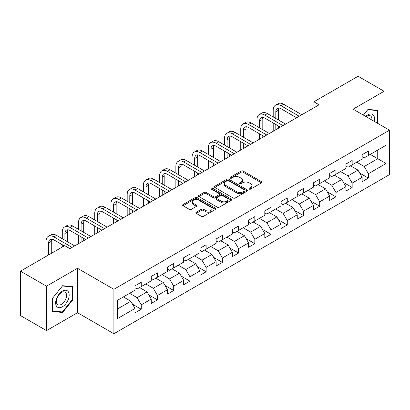 <?xml version="1.0" encoding="UTF-8"?>
<svg xmlns="http://www.w3.org/2000/svg" width="410" height="410" viewBox="0 0 410 410"><rect width="100%" height="100%" fill="white"/><g stroke="black" fill="none" stroke-linecap="round" stroke-linejoin="round"><path stroke-width="0.61" d="M249.229 189.107A1.01 0.584 0 0 0 250.659 189.107L261.508 182.845A1.445 0.835 0 0 0 261.928 182.255A1.445 0.835 0 0 0 261.508 181.666L243.13 171.057A1.445 0.835 0 0 0 241.09 171.057L230.241 177.32A1.01 0.584 0 0 0 229.948 177.73A1.01 0.584 0 0 0 230.241 178.145A1.01 0.584 0 0 0 231.671 178.145L233.075 177.33A4.618 2.665 0 0 1 239.609 177.33L241.141 178.217A4.618 2.665 0 0 1 242.494 180.103A4.618 2.665 0 0 1 241.141 181.989L239.737 182.798A1.01 0.584 0 0 0 239.44 183.214A1.01 0.584 0 0 0 239.737 183.624A1.01 0.584 0 0 0 241.167 183.624L242.571 182.814A4.618 2.665 0 0 1 249.101 182.814L250.633 183.695A4.618 2.665 0 0 1 251.986 185.581A4.618 2.665 0 0 1 250.633 187.467L249.229 188.282A1.01 0.584 0 0 0 248.937 188.692A1.01 0.584 0 0 0 249.229 189.107L249.229 188.282M196.272 212.195A1.445 0.835 0 0 0 195.852 212.785A1.445 0.835 0 0 0 196.272 213.374L201.428 216.352A1.445 0.835 0 0 0 203.473 216.352L215.516 209.392A1.445 0.835 0 0 0 215.942 208.803A1.445 0.835 0 0 0 215.516 208.213L197.143 197.605A1.445 0.835 0 0 0 195.098 197.605L183.055 204.559A1.445 0.835 0 0 0 182.629 205.149A1.445 0.835 0 0 0 183.055 205.738L189.282 209.336A1.445 0.835 0 0 0 191.321 209.336L196.477 206.358A1.445 0.835 0 0 0 196.902 205.769A1.445 0.835 0 0 0 196.477 205.179L193.392 203.396A3.864 2.229 0 0 1 192.259 201.822A3.864 2.229 0 0 1 194.642 199.762A3.864 2.229 0 0 1 198.85 200.244L210.95 207.229A3.864 2.229 0 0 1 212.078 208.803A3.864 2.229 0 0 1 209.695 210.863A3.864 2.229 0 0 1 205.487 210.381L203.473 209.218A1.445 0.835 0 0 0 201.428 209.218L196.272 212.195L196.272 213.374M77.495 268.289L46.499 286.18L20.5 271.169L20.5 315.603L46.499 330.614L77.495 312.722L113.893 333.735L113.893 289.301L77.495 268.289L77.495 312.722M384.093 127.059L384.093 91.276L353.097 109.168L389.5 130.185L113.893 289.301M384.093 91.276L358.089 76.265L313.891 101.782L313.891 107.789M20.5 271.169L64.703 245.651L69.9 248.655L319.093 104.786L313.891 101.782M233.177 198.02A1.445 0.835 0 0 0 235.217 198.02L247.266 191.065A1.445 0.835 0 0 0 247.686 190.476A1.445 0.835 0 0 0 247.266 189.886L228.888 179.278A1.445 0.835 0 0 0 226.848 179.278L214.804 186.232A1.445 0.835 0 0 0 214.379 186.822A1.445 0.835 0 0 0 214.804 187.411L233.177 198.02M211.683 189.323A1.01 0.584 0 0 1 212.708 189.466L212.708 188.267L231.389 199.05A1.445 0.835 0 0 1 231.814 199.639A1.445 0.835 0 0 1 231.389 200.229L219.345 207.183A1.445 0.835 0 0 1 217.305 207.183L198.927 196.574L198.927 195.396A1.445 0.835 0 0 0 198.507 195.985A1.445 0.835 0 0 0 198.927 196.574M198.927 195.396L204.083 192.418A1.445 0.835 0 0 1 206.122 192.418L213.579 196.723A1.445 0.835 0 0 0 215.619 196.723L219.037 194.75A1.445 0.835 0 0 0 219.463 194.161A1.445 0.835 0 0 0 219.037 193.571L211.278 189.092A1.01 0.584 0 0 1 210.986 188.677A1.01 0.584 0 0 1 211.606 188.139A1.01 0.584 0 0 1 212.708 188.267M113.893 333.735L389.5 174.619L389.5 130.185M132.563 304.225L141.245 309.237L141.245 304.856L151.228 299.09L151.228 303.472L157.471 299.874L157.471 295.487L167.454 289.721L167.454 294.108L173.696 290.505L173.696 286.124L183.68 280.358L183.68 284.74L189.917 281.137L189.917 276.755L199.906 270.989L199.906 275.371L206.143 271.768L206.143 267.387L216.126 261.621L216.126 266.008L222.369 262.405L222.369 258.018L232.352 252.258L232.352 256.639L238.594 253.037L238.594 248.655L248.578 242.889L248.578 247.271L254.815 243.668L254.815 239.286L264.804 233.521L264.804 237.902L271.041 234.305L271.041 229.918L281.024 224.152L281.024 228.539L287.266 224.936L287.266 220.554L297.25 214.789L297.25 219.171L303.492 215.568L303.492 211.186L313.476 205.42L313.476 209.802L319.713 206.199L319.713 201.817L329.696 196.052L329.696 200.439L335.939 196.836L335.939 192.449L345.922 186.688L345.922 191.07L352.164 187.467L352.164 183.085L362.148 177.32L362.148 181.702L368.385 178.099L368.385 173.717L386.066 163.508L386.066 145.253L377.748 150.06L377.748 158.706L386.066 163.508M141.245 309.237L135.008 312.84L135.008 308.458L117.327 318.667L117.327 300.412L135.008 290.203L135.008 285.821L141.245 282.218L141.245 286.6L151.228 280.835L151.228 276.453L157.471 272.85L157.471 277.232L167.454 271.471L167.454 267.084L173.696 263.481L173.696 267.868L183.68 262.103L183.68 257.721L189.917 254.118L189.917 258.5L199.906 252.734L199.906 248.352L206.143 244.749L206.143 249.131L216.126 243.371L216.126 238.984L222.369 235.381L222.369 239.768L232.352 234.002L232.352 229.62L238.594 226.018L238.594 230.399L248.578 224.634L248.578 220.252L254.815 216.649L254.815 221.031L264.804 215.265L264.804 210.883L271.041 207.281L271.041 211.662L281.024 205.902L281.024 201.515L287.266 197.912L287.266 202.299L297.25 196.534L297.25 192.152L303.492 188.549L303.492 192.931L313.476 187.165L313.476 182.783L319.713 179.18L319.713 183.562L329.696 177.802L329.696 173.415L335.939 169.812L335.939 174.199L345.922 168.433L345.922 164.051L352.164 160.448L352.164 164.83L362.148 159.065L362.148 154.683L368.385 151.08L368.385 155.462L386.066 145.253M139.584 287.564L147.072 291.884L137.089 297.65L129.596 293.324M135.008 287.805L137.089 289.004L141.245 286.6M137.089 297.65L141.245 304.856M147.072 291.884L151.228 299.09M155.805 278.195L163.293 282.521L153.309 288.281L145.822 283.961M151.228 278.436L153.309 279.635L157.471 277.232M153.309 288.281L157.471 295.487M163.293 282.521L167.454 289.721M172.031 268.827L179.518 273.152L169.535 278.918L162.047 274.592M167.454 269.068L169.535 270.267L173.696 267.868M169.535 278.918L173.696 286.124M179.518 273.152L183.68 280.358M188.257 259.463L195.744 263.784L185.761 269.549L178.273 265.224M183.68 259.699L185.761 260.903L189.917 258.5M185.761 269.549L189.917 276.755M195.744 263.784L199.906 270.989M204.482 250.095L211.97 254.415L201.981 260.181L194.494 255.86M199.906 250.336L201.981 251.535L206.143 249.131M201.981 260.181L206.143 267.387M211.97 254.415L216.126 261.621M220.703 240.726L228.191 245.052L218.207 250.812L210.719 246.492M216.126 240.967L218.207 242.166L222.369 239.768M218.207 250.812L222.369 258.018M228.191 245.052L232.352 252.258M236.929 231.358L244.416 235.683L234.433 241.449L226.945 237.123M232.352 231.599L234.433 232.803L238.594 230.399M234.433 241.449L238.594 248.655M244.416 235.683L248.578 242.889M253.154 221.994L260.642 226.315L250.659 232.08L243.171 227.755M248.578 222.235L250.659 223.435L254.815 221.031M250.659 232.08L254.815 239.286M260.642 226.315L264.804 233.521M269.375 212.626L276.868 216.951L266.879 222.712L259.392 218.392M264.804 212.867L266.879 214.066L271.041 211.662M266.879 222.712L271.041 229.918M276.868 216.951L281.024 224.152M285.601 203.257L293.088 207.583L283.105 213.349L275.617 209.023M281.024 203.498L283.105 204.698L287.266 202.299M283.105 213.349L287.266 220.554M293.088 207.583L297.25 214.789M301.827 193.894L309.314 198.214L299.331 203.98L291.843 199.655M297.25 194.13L299.331 195.334L303.492 192.931M299.331 203.98L303.492 211.186M309.314 198.214L313.476 205.42M318.052 184.526L325.54 188.846L315.556 194.612L308.064 190.291M313.476 184.766L315.556 185.966L319.713 183.562M315.556 194.612L319.713 201.817M325.54 188.846L329.696 196.052M334.273 175.157L341.761 179.483L331.777 185.243L324.289 180.923M329.696 175.398L331.777 176.597L335.939 174.199M331.777 185.243L335.939 192.449M341.761 179.483L345.922 186.688M350.499 165.789L357.986 170.114L348.003 175.88L340.515 171.554M345.922 166.029L348.003 167.234L352.164 164.83M348.003 175.88L352.164 183.085M357.986 170.114L362.148 177.32M370.261 154.38L377.748 158.706L364.229 166.511L356.741 162.186M362.148 156.666L364.229 157.865L368.385 155.462M364.229 166.511L368.385 173.717M46.499 286.18L46.499 330.614M117.327 309.058L130.846 301.253L123.359 296.927M130.846 301.253L135.008 308.458M359.703 173.087L368.385 178.099M343.478 182.455L352.164 187.467M327.257 191.818L335.939 196.836M311.031 201.187L319.713 206.199M294.805 210.555L303.492 215.568M278.58 219.924L287.266 224.936M262.359 229.287L271.041 234.305M246.133 238.656L254.815 243.668M229.907 248.024L238.594 253.037M213.682 257.388L222.369 262.405M197.461 266.756L206.143 271.768M181.235 276.125L189.917 281.137M165.01 285.493L173.696 290.505M148.789 294.857L157.471 299.874M378.01 123.548L378.01 110.31L367.97 109.419L363.393 115.113M52.582 311.574L62.622 312.471L72.657 299.987L72.657 286.605L62.622 285.708L52.582 298.193L52.582 311.574M72.139 299.689L72.657 299.987M61.561 311.861L62.622 312.471M249.634 189.246L250.633 188.672A4.618 2.665 0 0 0 251.986 186.786L251.986 185.581M242.494 180.103L242.494 181.302A4.618 2.665 0 0 1 241.141 183.188L240.142 183.767M261.488 182.855L243.13 172.256A1.445 0.835 0 0 0 241.09 172.256L230.645 178.283M247.245 191.075L228.888 180.477A1.445 0.835 0 0 0 226.848 180.477L214.82 187.421L214.804 186.232M244.714 190.886A1.01 0.584 0 0 0 245.011 190.476A1.01 0.584 0 0 0 244.714 190.061L228.585 180.748A1.01 0.584 0 0 0 227.155 180.748L225.674 181.604A4.618 2.665 0 0 0 224.321 183.49A4.618 2.665 0 0 0 225.674 185.376L236.698 191.742A4.618 2.665 0 0 0 243.232 191.742L244.714 190.886L244.714 192.09A1.01 0.584 0 0 0 245.011 191.675L245.011 190.476M224.321 183.49L224.321 184.695A4.618 2.665 0 0 0 225.674 186.581L225.674 185.376M244.714 192.09L243.232 192.946A4.618 2.665 0 0 1 236.698 192.946L225.674 186.581M198.947 196.585L204.083 193.623L204.083 192.418M219.463 194.161L219.463 195.36A1.445 0.835 0 0 1 219.037 195.949L215.619 197.922A1.445 0.835 0 0 1 213.579 197.922L206.122 193.623A1.445 0.835 0 0 0 204.083 193.623M212.708 189.466L231.373 200.239M221.308 201.187A3.864 2.229 0 0 0 225.52 201.669A3.864 2.229 0 0 0 227.904 199.608A3.864 2.229 0 0 0 226.771 198.035L222.507 195.575A1.445 0.835 0 0 0 220.467 195.575L217.049 197.548A1.445 0.835 0 0 0 216.623 198.138A1.445 0.835 0 0 0 217.049 198.727L221.308 201.187L221.308 202.386A3.864 2.229 0 0 0 225.52 202.873A3.864 2.229 0 0 0 227.904 200.813L227.904 199.608M216.623 198.138L216.623 199.337A1.445 0.835 0 0 0 217.049 199.926L217.049 198.727M221.308 202.386L217.049 199.926M212.078 208.803L212.078 210.007A3.864 2.229 0 0 1 209.695 212.067A3.864 2.229 0 0 1 205.487 211.58L203.473 210.417A1.445 0.835 0 0 0 201.428 210.417L196.293 213.384M192.259 201.822L192.259 203.022A3.864 2.229 0 0 0 193.392 204.6L193.392 203.396M196.477 205.179L196.477 206.358L193.392 204.6M215.496 209.407L197.143 198.809A1.445 0.835 0 0 0 195.098 198.809L183.07 205.753L183.055 204.559M273.204 116.963L273.204 110.239A11.029 6.37 60 0 1 275.489 105.185L278.088 103.684A11.029 6.37 60 0 1 283.607 104.232L301.827 114.754M275.489 105.185A11.029 6.37 60 0 1 281.004 105.734L299.228 116.255M296.625 117.752L281.004 108.737A7.354 4.243 -120 0 0 277.329 108.373A7.354 4.243 -120 0 0 275.807 111.735L275.807 118.464M278.867 108.03A7.354 4.243 -120 0 0 278.405 110.239L278.405 119.966M275.807 124.466L275.807 129.775M278.405 125.967L278.405 128.274M273.204 131.277L273.204 122.964M376.841 110.208L377.487 110.582L377.487 123.246M363.414 115.123L367.765 109.711L377.487 110.582M374.202 121.35A9.558 5.52 120 0 0 372.541 114.4A9.558 5.52 120 0 0 365.694 116.44M371.885 120.012A7.236 4.177 120 0 0 370.435 115.861A7.236 4.177 120 0 0 366.115 116.681M62.412 306.777A9.558 5.52 120 0 0 69.172 295.067A9.558 5.52 120 0 0 62.412 291.167A9.558 5.52 120 0 0 55.652 302.872A9.558 5.52 120 0 0 62.412 306.777M61.464 304.333A7.236 4.177 120 0 0 66.194 297.957A7.236 4.177 120 0 0 65.082 292.156A7.236 4.177 120 0 0 61.464 292.514A7.236 4.177 120 0 0 56.739 298.89A7.236 4.177 120 0 0 57.846 304.691A7.236 4.177 120 0 0 61.464 304.333M52.69 298.101L62.412 286.006L72.139 286.872L72.139 299.838L62.412 311.938L52.69 311.067L52.67 298.09M71.494 286.503L72.139 286.872M256.983 126.326L256.983 119.602A11.029 6.37 60 0 1 259.263 114.554L261.867 113.052A11.029 6.37 60 0 1 267.382 113.601L285.601 124.117M259.263 114.554A11.029 6.37 60 0 1 264.778 115.102L283.002 125.619M280.399 127.12L264.778 118.1A7.354 4.243 -120 0 0 261.103 117.737A7.354 4.243 -120 0 0 259.581 121.104L259.581 127.828M262.641 117.398A7.354 4.243 -120 0 0 262.18 119.602L262.18 129.329M259.581 133.834L259.581 139.144M262.18 135.336L262.18 137.642M256.983 140.645L256.983 132.333M240.757 135.695L240.757 128.971A11.029 6.37 60 0 1 243.043 123.922L245.641 122.421A11.029 6.37 60 0 1 251.156 122.964L269.375 133.486M243.043 123.922A11.029 6.37 60 0 1 248.557 124.466L266.777 134.987M264.178 136.489L248.557 127.469A7.354 4.243 -120 0 0 244.878 127.105A7.354 4.243 -120 0 0 243.355 130.472L243.355 137.196M246.415 126.767A7.354 4.243 -120 0 0 245.954 128.971L245.954 138.698M243.355 143.203L243.355 148.507M245.954 144.704L245.954 147.011M240.757 150.009L240.757 141.701M224.531 145.063L224.531 138.339A11.029 6.37 60 0 1 226.817 133.286L229.415 131.789A11.029 6.37 60 0 1 234.93 132.333L253.154 142.854M226.817 133.286A11.029 6.37 60 0 1 232.332 133.834L250.551 144.356M247.953 145.857L232.332 136.837A7.354 4.243 -120 0 0 228.657 136.474A7.354 4.243 -120 0 0 227.13 139.841L227.13 146.565M230.195 136.135A7.354 4.243 -120 0 0 229.733 138.339L229.733 148.066M227.13 152.566L227.13 157.876M229.733 154.068L229.733 156.374M224.531 159.377L224.531 151.07M208.306 154.432L208.306 147.702A11.029 6.37 60 0 1 210.591 142.654L213.19 141.153A11.029 6.37 60 0 1 218.709 141.701L236.929 152.218M210.591 142.654A11.029 6.37 60 0 1 216.106 143.203L234.33 153.719M231.727 155.221L216.106 146.206A7.354 4.243 -120 0 0 212.431 145.837A7.354 4.243 -120 0 0 210.909 149.204L210.909 155.933M213.969 145.499A7.354 4.243 -120 0 0 213.507 147.702L213.507 157.43M210.909 161.935L210.909 167.244M213.507 163.436L213.507 165.742M208.306 168.746L208.306 160.433M192.085 163.795L192.085 157.071A11.029 6.37 60 0 1 194.366 152.023L196.969 150.521A11.029 6.37 60 0 1 202.484 151.07L220.703 161.586M194.366 152.023A11.029 6.37 60 0 1 199.885 152.566L218.105 163.088M215.506 164.589L199.885 155.569A7.354 4.243 -120 0 0 196.205 155.205A7.354 4.243 -120 0 0 194.683 158.573L194.683 165.297M197.743 154.867A7.354 4.243 -120 0 0 197.282 157.071L197.282 166.798M194.683 171.303L194.683 176.613M197.282 172.805L197.282 175.111M192.085 178.109L192.085 169.801M175.859 173.163L175.859 166.439A11.029 6.37 60 0 1 178.145 161.391L180.743 159.89A11.029 6.37 60 0 1 186.258 160.433L204.482 170.955M178.145 161.391A11.029 6.37 60 0 1 183.659 161.935L201.879 172.456M199.28 173.958L183.659 164.938A7.354 4.243 -120 0 0 179.98 164.574A7.354 4.243 -120 0 0 178.458 167.941L178.458 174.665M181.517 164.236A7.354 4.243 -120 0 0 181.061 166.439L181.061 176.167M178.458 180.672L178.458 185.976M181.061 182.168L181.061 184.474M175.859 187.478L175.859 179.17M159.633 182.532L159.633 175.808A11.029 6.37 60 0 1 161.919 170.755L164.518 169.253A11.029 6.37 60 0 1 170.032 169.801L188.257 180.323M161.919 170.755A11.029 6.37 60 0 1 167.434 171.303L185.653 181.825M183.055 183.321L167.434 174.306A7.354 4.243 -120 0 0 163.759 173.942A7.354 4.243 -120 0 0 162.232 177.31L162.232 184.034M165.297 173.599A7.354 4.243 -120 0 0 164.835 175.808L164.835 185.535M162.232 190.035L162.232 195.344M164.835 191.537L164.835 193.843M159.633 196.846L159.633 188.533M143.408 191.9L143.408 185.171A11.029 6.37 60 0 1 145.693 180.123L148.297 178.622A11.029 6.37 60 0 1 153.811 179.17L172.031 189.686M145.693 180.123A11.029 6.37 60 0 1 151.208 180.672L169.433 191.188M166.829 192.69L151.208 183.67A7.354 4.243 -120 0 0 147.533 183.306A7.354 4.243 -120 0 0 146.011 186.673L146.011 193.397M149.071 182.968A7.354 4.243 -120 0 0 148.61 185.171L148.61 194.899M146.011 199.403L146.011 204.713M148.61 200.905L148.61 203.211M143.408 206.215L143.408 197.902M127.187 201.264L127.187 194.54A11.029 6.37 60 0 1 129.468 189.492L132.071 187.99A11.029 6.37 60 0 1 137.586 188.533L155.805 199.055M129.468 189.492A11.029 6.37 60 0 1 134.987 190.035L153.207 200.557M150.608 202.058L134.987 193.038A7.354 4.243 -120 0 0 131.308 192.674A7.354 4.243 -120 0 0 129.785 196.041L129.785 202.765M132.845 192.336A7.354 4.243 -120 0 0 132.384 194.54L132.384 204.267M129.785 208.772L129.785 214.076M132.384 210.274L132.384 212.58M127.187 215.578L127.187 207.27M110.961 210.632L110.961 203.908A11.029 6.37 60 0 1 113.247 198.855L115.845 197.359A11.029 6.37 60 0 1 121.36 197.902L139.584 208.423M113.247 198.855A11.029 6.37 60 0 1 118.762 199.403L136.981 209.925M134.383 211.427L118.762 202.407A7.354 4.243 -120 0 0 115.082 202.043A7.354 4.243 -120 0 0 113.56 205.41L113.56 212.134M116.619 201.705A7.354 4.243 -120 0 0 116.163 203.908L116.163 213.636M113.56 218.135L113.56 223.445M116.163 219.637L116.163 221.943M110.961 224.946L110.961 216.639M94.736 220.001L94.736 213.272A11.029 6.37 60 0 1 97.021 208.224L99.62 206.722A11.029 6.37 60 0 1 105.139 207.27L123.359 217.787M97.021 208.224A11.029 6.37 60 0 1 102.536 208.772L120.76 219.288M118.157 220.79L102.536 211.775A7.354 4.243 -120 0 0 98.861 211.406A7.354 4.243 -120 0 0 97.339 214.773L97.339 221.502M100.399 211.068A7.354 4.243 -120 0 0 99.937 213.272L99.937 222.999M97.339 227.504L97.339 232.813M99.937 229.005L99.937 231.312M94.736 234.315L94.736 226.002M78.515 229.364L78.515 222.64A11.029 6.37 60 0 1 80.796 217.592L83.399 216.09A11.029 6.37 60 0 1 88.914 216.639L107.133 227.155M80.796 217.592A11.029 6.37 60 0 1 86.31 218.135L104.535 228.657M101.931 230.159L86.31 221.139A7.354 4.243 -120 0 0 82.635 220.775A7.354 4.243 -120 0 0 81.113 224.142L81.113 230.866M84.173 220.436A7.354 4.243 -120 0 0 83.712 222.64L83.712 232.367M81.113 236.872L81.113 242.182M83.712 238.374L83.712 240.68M78.515 243.678L78.515 235.371M62.289 238.733L62.289 232.009A11.029 6.37 60 0 1 64.575 226.961L67.173 225.459A11.029 6.37 60 0 1 72.688 226.002L90.907 236.524M64.575 226.961A11.029 6.37 60 0 1 70.089 227.504L88.309 238.025M85.71 239.527L70.089 230.507A7.354 4.243 -120 0 0 66.41 230.143A7.354 4.243 -120 0 0 64.888 233.51L64.888 240.234M67.947 229.805A7.354 4.243 -120 0 0 67.486 232.009L67.486 241.736M62.289 247.045L62.289 244.739M46.063 256.409L46.063 241.377A11.029 6.37 60 0 1 48.349 236.324L50.948 234.822A11.029 6.37 60 0 1 56.462 235.371L74.687 245.892M48.349 236.324A11.029 6.37 60 0 1 53.864 236.872L72.083 247.394M64.283 245.892L53.864 239.876A7.354 4.243 -120 0 0 50.189 239.512A7.354 4.243 -120 0 0 48.662 242.879L48.662 254.907M51.727 239.168A7.354 4.243 -120 0 0 51.265 241.377L51.265 253.406M250.633 188.672L250.633 187.467M239.737 183.624L239.737 182.798M241.141 183.188L241.141 181.989M230.241 178.145L230.241 177.32M241.09 172.256L241.09 171.057M243.13 172.256L243.13 171.057M261.508 182.845L261.508 181.666M226.848 180.477L226.848 179.278M228.888 180.477L228.888 179.278M247.266 191.065L247.266 189.886M236.698 192.946L236.698 191.742M243.232 192.946L243.232 191.742M206.122 193.623L206.122 192.418M213.579 197.922L213.579 196.723M215.619 197.922L215.619 196.723M219.037 195.949L219.037 194.75M231.389 200.229L231.389 199.05M201.428 210.417L201.428 209.218M203.473 210.417L203.473 209.218M205.487 211.58L205.487 210.381M195.098 198.809L195.098 197.605M197.143 198.809L197.143 197.605M215.516 209.392L215.516 208.213M283.607 104.232L281.004 105.734M278.405 110.239L275.807 111.735M267.382 113.601L264.778 115.102M262.18 119.602L259.581 121.104M251.156 122.964L248.557 124.466M245.954 128.971L243.355 130.472M234.93 132.333L232.332 133.834M229.733 138.339L227.13 139.841M218.709 141.701L216.106 143.203M213.507 147.702L210.909 149.204M202.484 151.07L199.885 152.566M197.282 157.071L194.683 158.573M186.258 160.433L183.659 161.935M181.061 166.439L178.458 167.941M170.032 169.801L167.434 171.303M164.835 175.808L162.232 177.31M153.811 179.17L151.208 180.672M148.61 185.171L146.011 186.673M137.586 188.533L134.987 190.035M132.384 194.54L129.785 196.041M121.36 197.902L118.762 199.403M116.163 203.908L113.56 205.41M105.139 207.27L102.536 208.772M99.937 213.272L97.339 214.773M88.914 216.639L86.31 218.135M83.712 222.64L81.113 224.142M72.688 226.002L70.089 227.504M67.486 232.009L64.888 233.51M56.462 235.371L53.864 236.872M51.265 241.377L48.662 242.879"/></g></svg>
